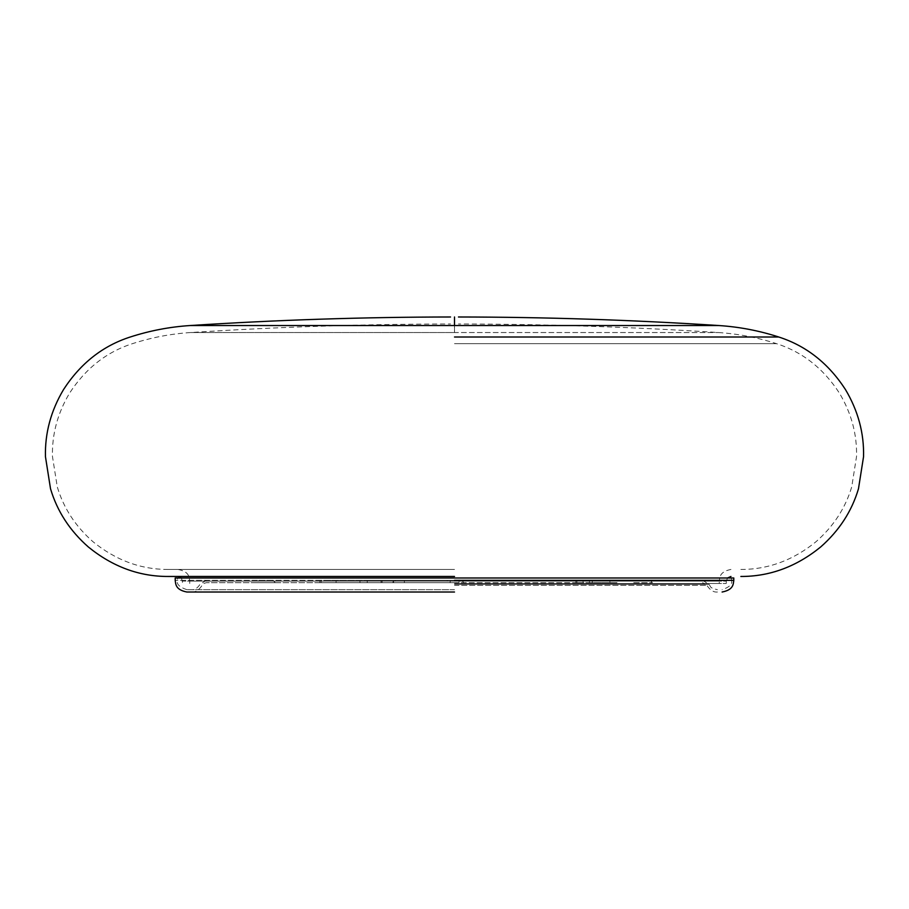 <?xml version="1.0" encoding="UTF-8"?>
<svg xmlns="http://www.w3.org/2000/svg" width="909" height="909" viewBox="0 0 909 909"><rect width="100%" height="100%" fill="white"/><g stroke="black" fill="none" stroke-linecap="round" stroke-linejoin="round"><path stroke-width="0.68" stroke-dasharray="4.54 3.41" d="M454.5 576.465L168.142 576.465L454.5 576.465M454.5 325.536L190.151 325.536L718.849 325.536L454.5 325.536L454.5 316.98M454.5 324.002L454.5 332.535L718.394 332.535L190.606 332.535L454.5 332.535L190.606 332.535L454.5 332.535L454.5 324.002M454.5 569.443L168.142 569.443L454.5 569.443M730.961 569.443C719.36 571.693 719.848 577.488 719.269 581.135L454.5 581.135L719.269 581.135L719.269 583.476L454.5 583.476L719.269 583.476M454.5 583.476L726.291 583.476L454.5 583.476M727.507 577.988L726.291 581.135L189.731 581.135L726.291 581.135L726.291 583.476M454.5 582.669L206.343 582.669L454.5 582.669M454.5 592.02L186.89 592.02L454.5 592.02M454.5 577.988L733.802 577.988M731.461 577.988L731.461 580.328L175.198 580.328L731.461 580.328C732.756 584.01 729.643 587.123 722.11 589.68M454.5 589.68L186.89 589.691L454.5 589.68M447.489 580.328L461.511 580.328L447.489 580.328L445.149 582.669L463.851 582.669L445.149 582.669M461.511 580.328L463.851 582.669M258.94 580.328L272.973 580.328L258.94 580.328L256.611 582.669L275.313 582.669L256.611 582.669M272.973 580.328L275.313 582.669M633.687 582.669L652.389 582.669L633.687 582.669L636.027 580.328L650.06 580.328L636.027 580.328M325.933 582.669L583.067 582.669L325.933 582.669L325.933 580.328L583.067 580.328L325.933 580.328M359.987 582.669L319.866 582.669L319.866 580.328L367.225 580.328L321.172 580.328L321.172 582.669L367.213 582.669L359.987 582.669L359.987 580.328M381.076 582.669L395.188 582.669L395.188 580.328L367.213 580.328L392.688 580.328L381.076 580.328L381.076 582.669L392.688 582.669L367.225 582.669L381.076 582.669M614.177 582.669L576.897 582.669L592.202 582.669L592.202 580.328L575.84 580.328L575.84 582.669L576.897 582.669L576.897 580.328L616.961 580.328L616.961 582.669L587.748 582.669L587.748 580.328L591.918 580.328L591.918 582.669L589.452 582.669L589.452 580.328L614.177 580.328L614.177 582.669M392.961 582.669L450.512 582.669L392.961 582.669L392.961 580.328L450.512 580.328L365.963 580.328L365.963 582.669L382.087 582.669L382.087 580.328L367.441 580.328L392.961 580.328M450.012 582.669L450.512 580.328L450.012 582.669M650.06 580.328L652.389 582.669M583.067 580.328L583.067 582.669M454.5 337L778.729 337L454.5 337M454.5 343.67L776.57 343.67L454.5 343.67M454.5 581.135L182.709 581.135L454.5 581.135M454.5 585.339L706.872 585.339L454.5 585.339M733.802 580.328L454.5 580.328M454.5 584.339L708.986 584.339L454.5 584.339M367.225 580.328L367.225 582.669L367.213 580.328M336.091 580.328L336.091 582.669M609.905 582.669L609.905 580.328M592.327 582.669L592.327 580.328M393.608 582.669L393.608 580.328M404.369 580.328L404.369 582.669M740.858 569.443C768.094 569.523 793.148 560.285 816.021 541.719C833.542 526.322 845.461 508.017 851.744 486.792L856.539 456.511C857.096 434.377 851.426 413.288 839.496 393.245C823.474 368.52 802.488 351.999 776.57 343.67C757.64 337.546 738.244 333.83 718.394 332.535C631.846 326.933 545.195 324.081 458.466 324.002M189.731 583.476L189.731 581.135C189.152 577.488 189.64 571.693 178.039 569.443M181.493 577.988L182.709 583.476M168.142 569.443C140.906 569.523 115.852 560.285 92.979 541.719C75.458 526.322 63.539 508.017 57.256 486.792L52.461 456.511C51.904 434.377 57.574 413.288 69.504 393.245C85.526 368.52 106.512 351.999 132.43 343.67C151.36 337.546 170.756 333.83 190.606 332.535C277.154 326.933 363.805 324.081 450.534 324.002M717.44 592.02C713.679 592.452 710.156 590.225 706.872 585.339L702.657 582.669M186.89 589.68C179.357 587.123 176.244 584.01 177.539 580.328L177.539 577.988M702.657 580.328L708.986 584.339C711.065 586.35 708.781 587.862 717.44 589.68M459.022 580.328L459.022 582.669M191.56 592.02C195.321 592.452 198.844 590.225 202.128 585.339C201.889 584.396 203.298 583.51 206.343 582.669M206.343 580.328L200.014 584.339C197.389 588.248 194.571 590.032 191.56 589.68"/><path stroke-width="1.36" d="M454.5 576.465L168.142 576.465L454.5 576.465M454.5 325.536L190.151 325.536L718.849 325.536L454.5 325.536L454.5 316.98M454.5 592.02L186.89 592.02L454.5 592.02M454.5 577.988L175.198 577.988L733.802 577.988L733.802 580.328C733.222 583.976 733.711 589.771 722.11 592.02M454.5 337L778.729 337L454.5 337M454.5 580.328L733.802 580.328M458.466 316.991C545.355 317.071 632.153 319.923 718.849 325.536C739.29 326.865 759.242 330.694 778.729 337C806.226 345.829 828.474 363.361 845.472 389.575C858.119 410.845 864.141 433.207 863.55 456.67L858.471 488.803C851.79 511.301 839.166 530.72 820.577 547.048C796.318 566.739 769.741 576.545 740.858 576.465M727.507 577.988L730.961 576.465M450.534 316.991C363.645 317.071 276.847 319.923 190.151 325.536C169.71 326.865 149.758 330.694 130.271 337C102.774 345.829 80.526 363.361 63.528 389.575C50.881 410.845 44.859 433.207 45.45 456.67L50.529 488.803C57.21 511.301 69.834 530.72 88.423 547.048C112.682 566.739 139.259 576.545 168.142 576.465M181.493 577.988L178.039 576.465M175.198 577.988L175.198 580.328C175.778 583.976 175.289 589.771 186.89 592.02"/></g></svg>
